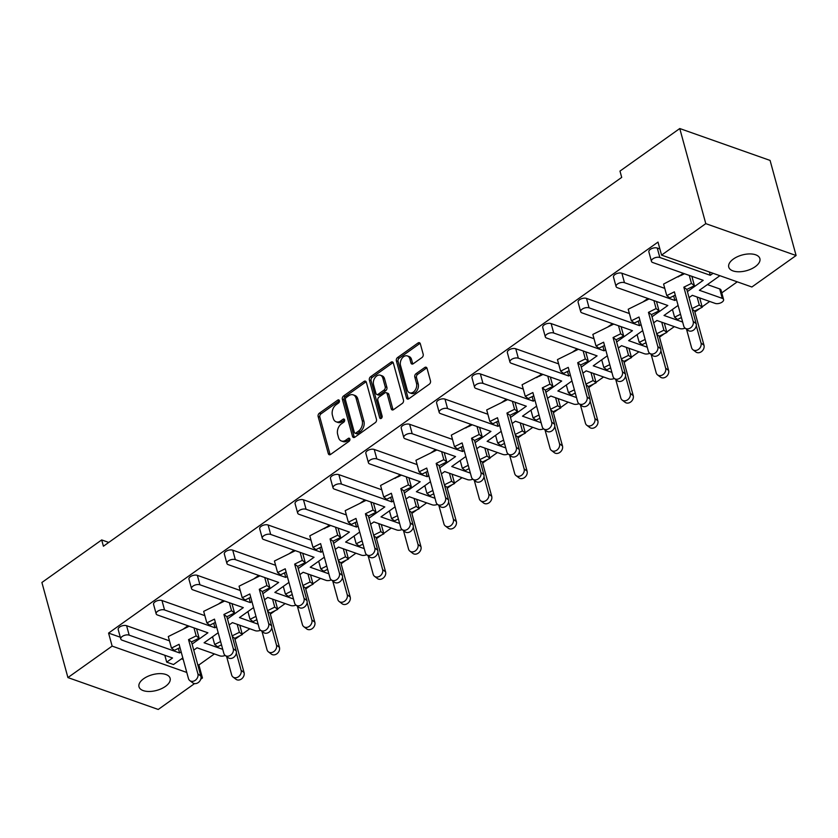 <?xml version="1.0" encoding="UTF-8"?>
<svg xmlns="http://www.w3.org/2000/svg" width="838" height="838" viewBox="0 0 838 838"><rect width="100%" height="100%" fill="white"/><g stroke="black" fill="none" stroke-linecap="round" stroke-linejoin="round"><path stroke-width="1.26" d="M411.521 359.46L409.824 358.853A6.62 4.619 -70.6 0 0 407.383 355.92L409.08 356.527A6.62 4.619 -70.6 0 1 411.521 359.46L412.631 363.524A2.472 1.728 -70.6 0 0 412.82 363.985M376.828 394.489L378.525 395.086A2.472 1.728 -70.6 0 0 379.918 394.813L385.731 390.676A2.472 1.728 -70.6 0 0 386.905 387.376L384.548 378.776A6.62 4.619 -70.6 0 0 382.107 375.843L380.41 375.235A6.62 4.619 -70.6 0 0 375.026 377.655A6.62 4.619 -70.6 0 0 373.559 384.789L375.916 393.389A2.472 1.728 -70.6 0 0 376.828 394.489A2.472 1.728 -70.6 0 0 378.21 394.216L384.034 390.068A2.472 1.728 -70.6 0 0 385.208 386.779L382.851 378.168A6.62 4.619 -70.6 0 0 380.41 375.235M353.196 394.855L354.903 395.452A7.919 5.531 -70.6 0 1 357.816 398.961L363.912 421.221L362.205 420.624A7.919 5.531 -70.6 0 1 358.454 431.161L355.941 432.963A1.728 1.205 -70.6 0 1 354.966 433.152A1.728 1.205 -70.6 0 1 354.327 432.377L345.424 399.82A1.728 1.205 -70.6 0 1 346.241 397.516L348.755 395.725A7.919 5.531 -70.6 0 1 353.196 394.855A7.919 5.531 -70.6 0 1 356.119 398.364L362.205 420.624M339.38 400.679A1.728 1.205 -70.6 0 0 338.741 399.904A1.728 1.205 -70.6 0 0 337.766 400.103L319.32 413.228A2.472 1.728 -70.6 0 0 318.147 416.528L328.297 453.609A2.472 1.728 -70.6 0 0 329.208 454.709A2.472 1.728 -70.6 0 0 330.591 454.437L349.037 441.312A1.728 1.205 -70.6 0 0 349.865 439.007A1.728 1.205 -70.6 0 0 349.226 438.232A1.728 1.205 -70.6 0 0 348.252 438.421L345.864 440.128A7.919 5.531 -70.6 0 1 341.422 440.998A7.919 5.531 -70.6 0 1 338.51 437.488L337.662 434.398A7.919 5.531 -70.6 0 1 341.412 423.85L343.8 422.143A1.728 1.205 -70.6 0 0 344.617 419.838A1.728 1.205 -70.6 0 0 343.978 419.073A1.728 1.205 -70.6 0 0 343.014 419.262L340.626 420.959A7.919 5.531 -70.6 0 1 336.185 421.828A7.919 5.531 -70.6 0 1 333.262 418.319L332.414 415.229A7.919 5.531 -70.6 0 1 336.174 404.681L338.562 402.984A1.728 1.205 -70.6 0 0 339.38 400.679L337.766 400.103M733.428 259.005A16.132 8.139 164.7 0 0 728.756 267.113A16.132 8.139 164.7 0 0 739.168 271.774A16.132 8.139 164.7 0 0 755.206 266.694A16.132 8.139 164.7 0 0 759.877 258.596A16.132 8.139 164.7 0 0 749.465 253.924A16.132 8.139 164.7 0 0 733.428 259.005M143.675 678.707A16.132 8.139 164.7 0 0 139.003 686.804A16.132 8.139 164.7 0 0 149.415 691.476A16.132 8.139 164.7 0 0 165.453 686.395A16.132 8.139 164.7 0 0 170.124 678.298A16.132 8.139 164.7 0 0 159.712 673.626A16.132 8.139 164.7 0 0 143.675 678.707M409.824 358.853L410.934 362.927A2.472 1.728 -70.6 0 0 411.846 364.027A2.472 1.728 -70.6 0 0 413.239 363.755L422.006 357.512A2.472 1.728 -70.6 0 0 423.18 354.212L420.33 343.81A2.472 1.728 -70.6 0 0 419.419 342.711A2.472 1.728 -70.6 0 0 418.026 342.983L397.537 357.564A2.472 1.728 -70.6 0 0 396.374 360.864L406.514 397.945A2.472 1.728 -70.6 0 0 407.425 399.045A2.472 1.728 -70.6 0 0 408.818 398.773L429.307 384.192A2.472 1.728 -70.6 0 0 430.481 380.902L427.034 368.332A2.472 1.728 -70.6 0 0 426.123 367.233A2.472 1.728 -70.6 0 0 424.74 367.505L415.973 373.748A2.472 1.728 -70.6 0 0 414.8 377.037L416.496 383.27A6.62 4.619 -70.6 0 1 415.03 390.393A6.62 4.619 -70.6 0 1 409.656 392.823A6.62 4.619 -70.6 0 1 407.216 389.88L400.533 365.462A6.62 4.619 -70.6 0 1 401.999 358.339A6.62 4.619 -70.6 0 1 407.383 355.92M661.559 255.108L705.785 223.641L796.1 255.517L751.875 286.994L661.559 255.108L657.998 242.088L108.573 633.088L112.135 646.108L186.78 672.453M194.563 683.599L158.235 709.461L67.92 677.575L41.9 582.483L101.691 539.934L103.409 546.229L621.702 177.394L619.984 171.088L679.765 128.539L705.785 223.641M67.92 677.575L112.135 646.108M366.332 382.233A2.472 1.728 -70.6 0 0 365.42 381.143A2.472 1.728 -70.6 0 0 364.027 381.416L343.538 395.986A2.472 1.728 -70.6 0 0 342.365 399.286L352.515 436.378A2.472 1.728 -70.6 0 0 353.427 437.478A2.472 1.728 -70.6 0 0 354.82 437.206L375.309 422.624A2.472 1.728 -70.6 0 0 376.471 419.325L366.332 382.233M370.543 376.775L391.032 362.194A2.472 1.728 -70.6 0 1 392.414 361.922A2.472 1.728 -70.6 0 1 393.326 363.022L403.476 400.114A2.472 1.728 -70.6 0 1 402.303 403.413L393.535 409.646A2.472 1.728 -70.6 0 1 392.153 409.918A2.472 1.728 -70.6 0 1 391.231 408.818L387.125 393.787A2.472 1.728 -70.6 0 0 386.203 392.687A2.472 1.728 -70.6 0 0 384.82 392.959L379.006 397.097A2.472 1.728 -70.6 0 0 377.833 400.396L382.118 416.057A1.728 1.205 -70.6 0 1 381.73 417.921A1.728 1.205 -70.6 0 1 380.326 418.55A1.728 1.205 -70.6 0 1 379.687 417.785L369.369 380.075A2.472 1.728 -70.6 0 1 370.543 376.775L372.24 377.383L392.729 362.802L391.032 362.194M101.691 539.934L108.751 542.427M689.046 297.647L692.324 295.322L715.191 303.398A5.038 2.545 164.7 0 0 722.136 302.078A5.038 2.545 164.7 0 0 723.592 299.554A5.038 2.545 164.7 0 0 722.272 298.359L699.395 290.283L719.894 275.702M682.645 322.043L664.021 315.465L678.099 305.441M722.272 298.359L719.685 288.921L707.408 284.585M719.685 288.921A5.038 2.545 -15.3 0 1 721.015 290.105L723.592 299.554M672.6 309.955L672.034 309.756M637.215 335.137L636.65 334.938M601.841 360.309L601.275 360.11M566.457 385.49L565.901 385.291M531.083 410.662L530.517 410.463M495.708 435.844L495.143 435.645M460.324 461.015L459.769 460.816M424.95 486.197L424.384 485.998M389.565 511.369L389.01 511.17M354.191 536.55L353.626 536.351M318.817 561.722L318.251 561.523M283.433 586.904L282.877 586.705M248.058 612.075L247.493 611.876M212.684 637.257L212.119 637.058M181.511 658.836L183.229 659.443M197.695 664.544L198.889 664.974L214.402 653.933M234.975 639.3L239.993 635.728M242.213 634.136L249.787 628.751M270.349 614.118L275.367 610.546M277.598 608.964L285.161 603.58M305.723 588.946L310.751 585.364M312.972 583.782L320.535 578.398M341.108 563.765L346.125 560.193M348.357 558.611L355.92 553.227M376.482 538.593L381.51 535.011M383.731 533.429L391.294 528.045M411.867 513.411L416.884 509.839M419.105 508.257L426.678 502.873M447.241 488.24L452.258 484.657M454.489 483.076L462.052 477.691M482.615 463.058L487.643 459.486M489.863 457.904L497.426 452.52M517.999 437.886L523.017 434.304M525.248 432.722L532.811 427.338M553.373 412.705L558.401 409.133M560.622 407.551L568.185 402.167M588.747 387.533L593.775 383.951M595.996 382.369L603.57 376.985M624.132 362.351L629.149 358.779M631.381 357.198L638.944 351.813M659.506 337.18L664.534 333.597M666.755 332.016L674.318 326.631M694.891 311.998L699.908 308.426M702.139 306.844L709.702 301.46M721.769 292.871L737.272 281.83M647.261 347.215L628.636 340.637L642.725 330.622M653.671 322.829L656.94 320.504L679.817 328.58A5.038 2.545 164.7 0 0 685.117 328.14A5.541 4.473 -52.6 0 0 690.973 327.532A5.541 4.473 -52.6 0 0 693.194 321.394L683.839 287.172L686.804 289.435L694.43 285.674L691.465 283.412L683.839 287.172M611.887 372.397L593.262 365.818L607.341 355.794M618.287 348.011L621.566 345.675L644.443 353.751A5.038 2.545 164.7 0 0 649.743 353.322M576.513 397.568L557.878 390.99L571.966 380.976M582.913 373.182L586.181 370.857L609.058 378.933A5.038 2.545 164.7 0 0 614.359 378.493M541.128 422.75L522.503 416.172L536.592 406.147M547.528 398.364L550.807 396.028L573.684 404.105A5.038 2.545 164.7 0 0 578.985 403.675M505.754 447.921L487.129 441.343L501.208 431.329M512.154 423.536L515.433 421.21L538.31 429.286A5.038 2.545 164.7 0 0 543.6 428.846A5.541 4.473 -52.6 0 0 549.456 428.239A5.541 4.473 -52.6 0 0 551.687 422.101L542.322 387.879L545.287 390.141L552.912 386.381L549.948 384.118L542.322 387.879M470.369 473.103L451.745 466.525L465.834 456.501M476.78 448.718L480.048 446.382L502.926 454.458A5.038 2.545 164.7 0 0 508.226 454.028M434.995 498.275L416.371 491.697L430.46 481.682M441.396 473.889L444.674 471.564L467.552 479.64A5.038 2.545 164.7 0 0 472.852 479.2A5.541 4.473 -52.6 0 0 478.697 478.592A5.541 4.473 -52.6 0 0 480.928 472.454L471.564 438.232L474.528 440.495L482.154 436.734L479.2 434.472L471.564 438.232M399.621 523.457L380.986 516.878L395.075 506.854M406.021 499.071L409.29 496.735L432.167 504.811A5.038 2.545 164.7 0 0 437.467 504.382M364.237 548.628L345.612 542.06L359.701 532.036M370.647 524.242L373.916 521.917L396.793 529.993A5.038 2.545 164.7 0 0 402.093 529.553A5.541 4.473 -52.6 0 0 407.949 528.946A5.541 4.473 -52.6 0 0 410.17 522.807L400.815 488.585L403.769 490.848L411.406 487.088L408.441 484.825L400.815 488.585M328.863 573.81L310.238 567.232L324.316 557.207M335.263 549.424L338.542 547.088L361.419 555.165A5.038 2.545 164.7 0 0 366.719 554.735M293.478 598.981L274.854 592.414L288.942 582.389M299.889 574.596L303.157 572.27L326.034 580.346A5.038 2.545 164.7 0 0 331.335 579.906A5.541 4.473 -52.6 0 0 337.19 579.299A5.541 4.473 -52.6 0 0 339.411 573.161L330.057 538.939L333.021 541.201L340.647 537.441L337.683 535.178L330.057 538.939M258.104 624.163L239.479 617.585L253.568 607.56M264.504 599.778L267.783 597.442L290.66 605.518A5.038 2.545 164.7 0 0 295.961 605.088M222.73 649.335L204.105 642.767L218.184 632.742M229.13 624.949L232.398 622.624L255.276 630.7A5.038 2.545 164.7 0 0 260.576 630.26M692.052 276.98L692.607 276.592M676.444 299.376L674.904 300.475L673.658 295.929M687.39 291.593L703.208 280.332L652.771 262.535A5.038 2.545 164.7 0 1 651.451 261.341L648.863 251.892A5.038 2.545 -15.3 0 1 650.33 249.368A5.038 2.545 -15.3 0 1 657.264 248.048L659.852 257.496A5.038 2.545 164.7 0 0 652.907 258.816A5.038 2.545 164.7 0 0 651.451 261.341M713.086 273.293L710.278 275.293L709.377 271.983M183.061 629.244L187.953 625.766M218.435 604.072L223.337 600.584M253.82 578.89L258.712 575.413M289.194 553.719L294.086 550.231M324.568 528.537L329.47 525.059M359.952 503.366L364.844 499.877M395.327 478.184L400.229 474.706M430.711 453.012L435.603 449.524M466.085 427.83L470.977 424.353M501.459 402.659L506.362 399.171M536.844 377.477L541.736 373.999M572.218 352.306L577.12 348.818M607.602 327.124L612.494 323.646M642.976 301.952L647.868 298.464M678.351 276.77L683.253 273.293M659.883 248.97L657.264 248.048M108.573 633.088L120.295 637.226M120.777 638.996L118.189 629.548A5.038 2.545 -15.3 0 1 119.656 627.013A5.038 2.545 -15.3 0 1 126.59 625.703L129.178 635.152A5.038 2.545 164.7 0 0 122.233 636.461A5.038 2.545 164.7 0 0 120.777 638.996A5.038 2.545 164.7 0 0 122.097 640.18L172.534 657.987L166.699 662.135L173.497 664.544L182.81 657.914M169.475 640.84L126.59 625.703M196.752 629.464L197.307 629.066M156.151 613.814L153.574 604.376A5.038 2.545 -15.3 0 1 155.03 601.841A5.038 2.545 -15.3 0 1 161.975 600.521L164.552 609.97A5.038 2.545 164.7 0 0 157.617 611.29A5.038 2.545 164.7 0 0 156.151 613.814A5.038 2.545 164.7 0 0 157.481 615.008L207.908 632.805L192.091 644.066M204.86 615.658L161.975 600.521M232.136 604.282L232.692 603.894M191.535 588.643L188.948 579.194A5.038 2.545 -15.3 0 1 190.415 576.659A5.038 2.545 -15.3 0 1 197.349 575.35L199.936 584.788A5.038 2.545 164.7 0 0 192.991 586.108A5.038 2.545 164.7 0 0 191.535 588.643A5.038 2.545 164.7 0 0 192.855 589.826L243.292 607.634L227.475 618.884M240.234 590.486L197.349 575.35M267.511 579.11L268.066 578.712M226.909 563.461L224.333 554.012A5.038 2.545 -15.3 0 1 225.789 551.488A5.038 2.545 -15.3 0 1 232.723 550.168L235.31 559.616A5.038 2.545 164.7 0 0 228.376 560.936A5.038 2.545 164.7 0 0 226.909 563.461A5.038 2.545 164.7 0 0 228.24 564.655L278.666 582.452L262.849 593.713M275.608 565.304L232.723 550.168M302.895 553.928L303.44 553.53M262.294 538.289L259.707 528.841A5.038 2.545 -15.3 0 1 261.163 526.306A5.038 2.545 -15.3 0 1 268.108 524.997L270.684 534.435A5.038 2.545 164.7 0 0 263.75 535.754A5.038 2.545 164.7 0 0 262.294 538.289A5.038 2.545 164.7 0 0 263.614 539.473L314.041 557.28L298.223 568.531M310.992 540.133L268.108 524.997M338.269 528.757L338.824 528.359M297.668 513.107L295.081 503.659A5.038 2.545 -15.3 0 1 296.547 501.134A5.038 2.545 -15.3 0 1 303.482 499.815L306.069 509.263A5.038 2.545 164.7 0 0 299.124 510.583A5.038 2.545 164.7 0 0 297.668 513.107A5.038 2.545 164.7 0 0 298.988 514.302L349.425 532.099L333.608 543.359M346.366 514.951L303.482 499.815M373.643 503.575L374.198 503.177M333.042 487.936L330.465 478.488A5.038 2.545 -15.3 0 1 331.921 475.953A5.038 2.545 -15.3 0 1 338.866 474.643L341.443 484.081A5.038 2.545 164.7 0 0 334.509 485.401A5.038 2.545 164.7 0 0 333.042 487.936A5.038 2.545 164.7 0 0 334.372 489.12L384.799 506.927L368.982 518.177M381.751 489.78L338.866 474.643M409.028 478.404L409.583 478.006M368.427 462.754L365.839 453.306A5.038 2.545 -15.3 0 1 367.295 450.781A5.038 2.545 -15.3 0 1 374.24 449.461L376.828 458.91A5.038 2.545 164.7 0 0 369.883 460.23A5.038 2.545 164.7 0 0 368.427 462.754A5.038 2.545 164.7 0 0 369.747 463.948L420.184 481.745L404.366 493.006M417.125 464.598L374.24 449.461M444.402 453.222L444.957 452.824M403.801 437.583L401.213 428.134A5.038 2.545 -15.3 0 1 402.68 425.599A5.038 2.545 -15.3 0 1 409.614 424.29L412.202 433.728A5.038 2.545 164.7 0 0 405.267 435.048A5.038 2.545 164.7 0 0 403.801 437.583A5.038 2.545 164.7 0 0 405.131 438.766L455.558 456.574L439.741 467.824M452.499 439.426L409.614 424.29M479.786 428.05L480.331 427.652M439.185 412.401L436.598 402.952A5.038 2.545 -15.3 0 1 438.054 400.428A5.038 2.545 -15.3 0 1 444.999 399.108L447.576 408.556A5.038 2.545 164.7 0 0 440.641 409.876A5.038 2.545 164.7 0 0 439.185 412.401A5.038 2.545 164.7 0 0 440.505 413.595L490.932 431.392L475.115 442.653M487.884 414.244L444.999 399.108M515.161 402.869L515.716 402.47M474.559 387.229L471.972 377.781A5.038 2.545 -15.3 0 1 473.439 375.246A5.038 2.545 -15.3 0 1 480.373 373.937L482.96 383.375A5.038 2.545 164.7 0 0 476.015 384.694A5.038 2.545 164.7 0 0 474.559 387.229A5.038 2.545 164.7 0 0 475.879 388.413L526.316 406.221L510.499 417.471M523.258 389.073L480.373 373.937M550.535 377.697L551.09 377.299M509.933 362.047L507.357 352.599A5.038 2.545 -15.3 0 1 508.813 350.075A5.038 2.545 -15.3 0 1 515.758 348.755L518.334 358.203A5.038 2.545 164.7 0 0 511.4 359.523A5.038 2.545 164.7 0 0 509.933 362.047A5.038 2.545 164.7 0 0 511.264 363.242L561.69 381.039L545.873 392.299M558.642 363.891L515.758 348.755M585.919 352.515L586.474 352.117M545.318 336.876L542.731 327.428A5.038 2.545 -15.3 0 1 544.187 324.893A5.038 2.545 -15.3 0 1 551.132 323.583L553.719 333.021A5.038 2.545 164.7 0 0 546.774 334.341A5.038 2.545 164.7 0 0 545.318 336.876A5.038 2.545 164.7 0 0 546.638 338.06L597.075 355.867L581.258 367.117M594.016 338.72L551.132 323.583M621.293 327.344L621.848 326.946M580.692 311.694L578.105 302.246A5.038 2.545 -15.3 0 1 579.571 299.721A5.038 2.545 -15.3 0 1 586.506 298.401L589.093 307.85A5.038 2.545 164.7 0 0 582.159 309.17A5.038 2.545 164.7 0 0 580.692 311.694A5.038 2.545 164.7 0 0 582.022 312.888L632.449 330.685L616.632 341.946M629.39 313.538L586.506 298.401M656.667 302.162L657.222 301.764M616.077 286.523L613.489 277.074A5.038 2.545 -15.3 0 1 614.945 274.539A5.038 2.545 -15.3 0 1 621.89 273.23L624.467 282.668A5.038 2.545 164.7 0 0 617.533 283.988A5.038 2.545 164.7 0 0 616.077 286.523A5.038 2.545 164.7 0 0 617.397 287.706L667.823 305.514L652.006 316.764M664.775 288.366L621.89 273.23M641.07 324.557L639.52 325.647L638.284 321.101M605.685 349.729L604.146 350.829L602.899 346.283M570.311 374.911L568.772 376L567.525 371.454M534.927 400.082L533.387 401.182L532.14 396.636M499.553 425.264L498.013 426.353L496.766 421.807M464.179 450.435L462.628 451.535L461.392 446.989M428.794 475.617L427.254 476.707L426.008 472.161M393.42 500.789L391.88 501.889L390.634 497.343M358.036 525.971L356.496 527.06L355.249 522.514M322.661 551.142L321.122 552.242L319.875 547.696M287.287 576.324L285.748 577.424L284.501 572.867M251.903 601.495L250.363 602.595L249.116 598.049M216.529 626.677L214.989 627.777L213.742 623.221M181.144 651.849L179.604 652.949L178.368 648.403M193.756 650.131L197.024 647.795L219.902 655.871A5.038 2.545 164.7 0 0 225.202 655.442M164.814 655.264L166.699 662.135M710.278 275.293L659.852 257.496M674.904 300.475L624.467 282.668M639.52 325.647L589.093 307.85M604.146 350.829L553.719 333.021M568.772 376L518.334 358.203M533.387 401.182L482.96 383.375M498.013 426.353L447.576 408.556M462.628 451.535L412.202 433.728M427.254 476.707L376.828 458.91M391.88 501.889L341.443 484.081M356.496 527.06L306.069 509.263M321.122 552.242L270.684 534.435M285.748 577.424L235.31 559.616M250.363 602.595L199.936 584.788M214.989 627.777L164.552 609.97M179.604 652.949L129.178 635.152M201.026 677.481L202.45 677.984L200.732 679.209M679.765 128.539L770.08 160.425L796.1 255.517M198.889 664.974L202.45 677.984M336.185 421.828L337.882 422.436A7.919 5.531 -70.6 0 0 342.323 421.566L340.626 420.959M344.638 419.911L342.323 421.566M341.422 440.998L343.13 441.595A7.919 5.531 -70.6 0 0 347.571 440.725L345.864 440.128M349.886 439.081L347.571 440.725M339.4 400.753L321.017 413.825A2.472 1.728 -70.6 0 0 319.844 417.125L329.994 454.217A2.472 1.728 -70.6 0 0 330.182 454.667M366.143 381.782A2.472 1.728 -70.6 0 0 365.735 382.013L345.246 396.594A2.472 1.728 -70.6 0 0 344.072 399.883L354.212 436.975A2.472 1.728 -70.6 0 0 354.401 437.436M354.966 433.152L356.663 433.749A1.728 1.205 -70.6 0 0 357.637 433.56L355.941 432.963M363.912 421.221A7.919 5.531 -70.6 0 1 360.151 431.769L357.637 433.56M386.203 392.687L387.91 393.284A2.472 1.728 -70.6 0 1 388.822 394.384L392.938 409.426A2.472 1.728 -70.6 0 0 393.116 409.876M381.363 418.309L371.066 380.672L369.369 380.075M372.24 377.383A2.472 1.728 -70.6 0 0 371.066 380.672M409.656 392.823L411.353 393.42A6.62 4.619 -70.6 0 0 416.737 391A6.62 4.619 -70.6 0 0 418.204 383.877L416.496 383.27M426.856 367.872A2.472 1.728 -70.6 0 0 426.437 368.102L417.67 374.345A2.472 1.728 -70.6 0 0 416.496 377.645L418.204 383.877M420.142 343.36A2.472 1.728 -70.6 0 0 419.733 343.58L399.244 358.161A2.472 1.728 -70.6 0 0 398.071 361.461L408.211 398.553A2.472 1.728 -70.6 0 0 408.399 399.003M197.904 673.867L200.869 676.13A5.541 4.473 127.4 0 1 198.637 682.279A5.541 4.473 127.4 0 1 192.771 682.865L189.807 680.603A5.541 4.473 -52.6 0 0 195.673 680.006A5.541 4.473 -52.6 0 0 197.904 673.867L188.54 639.645L191.504 641.918L199.13 638.147L196.165 635.885L188.54 639.645M189.22 626.206L168.302 636.534L171.455 648.078L179.091 644.317L188.445 678.529A5.541 4.473 -52.6 0 0 189.807 680.603M185.387 628.102L188.54 625.965L182.747 629.401M196.165 635.885L193.987 627.892M199.13 638.147L196.574 628.804M171.455 648.078L174.419 650.34L179.981 647.596M200.869 676.13L191.504 641.918M226.606 656.51L231.655 674.946A5.541 4.473 -52.6 0 0 233.006 677.02A5.541 4.473 -52.6 0 0 238.882 676.423A5.541 4.473 -52.6 0 0 241.103 670.285L236.358 652.949M241.103 670.285L244.068 672.547A5.541 4.473 127.4 0 1 241.836 678.696A5.541 4.473 127.4 0 1 235.97 679.283L233.006 677.02M244.068 672.547L234.703 638.336L232.283 636.482M234.703 638.336L242.339 634.565L239.375 632.302L232.116 635.885M220.604 641.562L214.664 644.495L217.629 646.758L221.494 644.851M214.664 644.495L212.538 636.754M242.339 634.565L239.783 625.221M239.375 632.302L237.185 624.31M233.278 648.685L236.243 650.958A5.541 4.473 127.4 0 1 234.022 657.097A5.541 4.473 127.4 0 1 228.146 657.694L225.181 655.431A5.541 4.473 -52.6 0 0 231.058 654.834A5.541 4.473 -52.6 0 0 233.278 648.685L223.924 614.474L226.878 616.737L234.514 612.976L231.55 610.703L223.924 614.474M224.594 601.035L203.676 611.363L206.839 622.906L214.465 619.135L223.83 653.357A5.541 4.473 -52.6 0 0 225.181 655.431M220.761 602.931L218.131 604.229M231.55 610.703L229.361 602.711M234.514 612.976L231.958 603.632M206.839 622.906L209.804 625.169L215.366 622.425M236.243 650.958L226.878 616.737M268.663 623.514L271.617 625.777A5.541 4.473 127.4 0 1 269.396 631.915A5.541 4.473 127.4 0 1 263.53 632.512L260.566 630.249A5.541 4.473 -52.6 0 0 266.432 629.652A5.541 4.473 -52.6 0 0 268.663 623.514L259.298 589.292L262.263 591.565L269.888 587.794L266.924 585.532L259.298 589.292M259.979 575.853L239.06 586.181L242.213 597.724L249.839 593.964L259.204 628.175A5.541 4.473 -52.6 0 0 260.566 630.249M256.135 577.749L259.298 575.612M266.924 585.532L264.735 577.539M269.888 587.794L267.332 578.45M242.213 597.724L245.178 599.987L250.74 597.243M271.617 625.777L262.263 591.565M304.037 598.332L307.001 600.605A5.541 4.473 127.4 0 1 304.77 606.743A5.541 4.473 127.4 0 1 298.904 607.341L295.94 605.078A5.541 4.473 -52.6 0 0 301.806 604.481A5.541 4.473 -52.6 0 0 304.037 598.332L294.672 564.121L297.637 566.383L305.262 562.623L302.309 560.35L294.672 564.121M295.353 550.681L274.435 561.01L277.598 572.553L285.224 568.782L294.578 603.004A5.541 4.473 -52.6 0 0 295.94 605.078M291.519 552.577L294.672 550.44M302.309 560.35L300.119 552.357M305.262 562.623L302.707 553.279M277.598 572.553L280.552 574.816L286.125 572.071M307.001 600.605L297.637 566.383M339.411 573.161L342.375 575.423A5.541 4.473 127.4 0 1 340.155 581.562A5.541 4.473 127.4 0 1 334.278 582.159L331.324 579.896A5.541 4.473 -52.6 0 1 329.963 577.822L320.598 543.611L312.972 547.371L309.809 535.828L330.057 525.258M330.738 525.499L326.893 527.395M337.683 535.178L335.493 527.186M340.647 537.441L338.091 528.097M312.972 547.371L315.936 549.634L321.499 546.889M342.375 575.423L333.021 541.201M374.796 547.979L377.76 550.252A5.541 4.473 127.4 0 1 375.529 556.39A5.541 4.473 127.4 0 1 369.663 556.987L366.698 554.725A5.541 4.473 -52.6 0 0 372.564 554.128A5.541 4.473 -52.6 0 0 374.796 547.979L365.431 513.767L368.395 516.03L376.021 512.269L373.057 509.996L365.431 513.767M366.112 500.328L345.193 510.656L348.346 522.2L355.982 518.429L365.337 552.651A5.541 4.473 -52.6 0 0 366.698 554.725M362.278 502.224L365.431 500.087L359.638 503.523M373.057 509.996L370.878 502.004M376.021 512.269L373.465 502.926M348.346 522.2L351.311 524.462L356.873 521.718M377.76 550.252L368.395 516.03M410.17 522.807L413.134 525.07A5.541 4.473 127.4 0 1 410.913 531.208A5.541 4.473 127.4 0 1 405.037 531.805L402.072 529.543A5.541 4.473 -52.6 0 1 400.721 527.469L391.356 493.257L383.731 497.018L380.567 485.474L400.805 474.905M401.486 475.146L397.652 477.042M408.441 484.825L406.252 476.832M411.406 487.088L408.85 477.744M383.731 497.018L386.695 499.28L392.257 496.536M413.134 525.07L403.769 490.848M445.554 497.625L448.508 499.888A5.541 4.473 127.4 0 1 446.287 506.037A5.541 4.473 127.4 0 1 440.421 506.634L437.457 504.371A5.541 4.473 -52.6 0 0 443.323 503.774A5.541 4.473 -52.6 0 0 445.554 497.625L436.189 463.414L439.154 465.677L446.78 461.916L443.815 459.643L436.189 463.414M436.87 449.975L415.952 460.292L419.105 471.846L426.731 468.075L436.095 502.297A5.541 4.473 -52.6 0 0 437.457 504.371M433.026 451.871L430.397 453.169M443.815 459.643L441.626 451.651M446.78 461.916L444.224 452.572M419.105 471.846L422.069 474.109L427.631 471.365M448.508 499.888L439.154 465.677M480.928 472.454L483.893 474.717A5.541 4.473 127.4 0 1 481.661 480.855A5.541 4.473 127.4 0 1 475.795 481.452L472.831 479.189A5.541 4.473 -52.6 0 1 471.469 477.115L462.115 442.904L454.479 446.664L451.326 435.121L471.564 424.552M472.244 424.793L468.411 426.689M479.2 434.472L477.011 426.479M482.154 436.734L479.598 427.39M454.479 446.664L457.443 448.927L463.005 446.183M483.893 474.717L474.528 440.495M261.98 631.339L267.029 649.775A5.541 4.473 -52.6 0 0 268.39 651.849A5.541 4.473 -52.6 0 0 274.256 651.252A5.541 4.473 -52.6 0 0 276.488 645.103L271.742 627.767M276.488 645.103L279.442 647.376A5.541 4.473 127.4 0 1 277.221 653.514A5.541 4.473 127.4 0 1 271.355 654.111L268.39 651.849M279.442 647.376L270.087 613.154L267.657 611.3M270.087 613.154L277.713 609.394L274.749 607.121L267.5 610.703M255.978 616.391L250.038 619.324L253.003 621.587L256.878 619.67M250.038 619.324L247.922 611.583M277.713 609.394L275.157 600.05M274.749 607.121L272.56 599.128M297.364 606.157L302.403 624.593A5.541 4.473 -52.6 0 0 303.765 626.667A5.541 4.473 -52.6 0 0 309.631 626.07A5.541 4.473 -52.6 0 0 311.862 619.931L307.117 602.595M311.862 619.931L314.826 622.194A5.541 4.473 127.4 0 1 312.595 628.343A5.541 4.473 127.4 0 1 306.729 628.929L303.765 626.667M314.826 622.194L305.461 587.983L303.042 586.129M305.461 587.983L313.087 584.212L310.133 581.949L302.874 585.532M291.362 591.209L285.412 594.142L288.377 596.405L292.253 594.498M285.412 594.142L283.296 586.401M313.087 584.212L310.531 574.868M310.133 581.949L307.944 573.957M332.738 580.985L337.787 599.421A5.541 4.473 -52.6 0 0 339.149 601.495A5.541 4.473 -52.6 0 0 345.015 600.898A5.541 4.473 -52.6 0 0 347.236 594.75L342.491 577.413M347.236 594.75L350.2 597.023A5.541 4.473 127.4 0 1 347.98 603.161A5.541 4.473 127.4 0 1 342.103 603.758L339.149 601.495M350.2 597.023L340.846 562.801L338.416 560.947M340.846 562.801L348.472 559.04L345.507 556.767L338.259 560.35M326.736 566.038L320.797 568.971L323.761 571.233L327.637 569.316M320.797 568.971L318.681 561.23M348.472 559.04L345.916 549.697M345.507 556.767L343.318 548.775M368.123 555.804L373.161 574.24A5.541 4.473 -52.6 0 0 374.523 576.314A5.541 4.473 -52.6 0 0 380.389 575.716A5.541 4.473 -52.6 0 0 382.62 569.578L377.875 552.242M382.62 569.578L385.585 571.841A5.541 4.473 127.4 0 1 383.354 577.99A5.541 4.473 127.4 0 1 377.488 578.576L374.523 576.314M385.585 571.841L376.22 537.629L373.8 535.775M376.22 537.629L383.846 533.858L380.881 531.596L373.633 535.178M362.11 540.856L356.171 543.789L359.135 546.051L363.011 544.145M356.171 543.789L354.055 536.048M383.846 533.858L381.29 524.515M380.881 531.596L378.703 523.603M403.497 530.632L408.535 549.068A5.541 4.473 -52.6 0 0 409.897 551.142A5.541 4.473 -52.6 0 0 415.774 550.545A5.541 4.473 -52.6 0 0 417.994 544.396L413.249 527.06M417.994 544.396L420.959 546.669A5.541 4.473 127.4 0 1 418.728 552.808A5.541 4.473 127.4 0 1 412.862 553.405L409.897 551.142M420.959 546.669L411.594 512.447L409.174 510.593M411.594 512.447L419.23 508.687L416.266 506.414L409.007 509.996M397.495 515.684L391.556 518.617L394.509 520.88L398.385 518.963M391.556 518.617L389.429 510.866M419.23 508.687L416.675 499.343M416.266 506.414L414.077 498.421M438.871 505.45L443.92 523.886A5.541 4.473 -52.6 0 0 445.282 525.96A5.541 4.473 -52.6 0 0 451.148 525.363A5.541 4.473 -52.6 0 0 453.379 519.225L448.634 501.889M453.379 519.225L456.333 521.487A5.541 4.473 127.4 0 1 454.112 527.626A5.541 4.473 127.4 0 1 448.246 528.223L445.282 525.96M456.333 521.487L446.979 487.276L444.549 485.422M446.979 487.276L454.605 483.505L451.64 481.242L444.391 484.825M432.869 490.502L426.93 493.435L429.894 495.698L433.77 493.792M426.93 493.435L424.814 485.694M454.605 483.505L452.049 474.161M451.64 481.242L449.451 473.25M474.256 480.279L479.294 498.715A5.541 4.473 -52.6 0 0 480.656 500.789A5.541 4.473 -52.6 0 0 486.522 500.192A5.541 4.473 -52.6 0 0 488.753 494.043L484.008 476.707M488.753 494.043L491.717 496.316A5.541 4.473 127.4 0 1 489.486 502.454A5.541 4.473 127.4 0 1 483.62 503.051L480.656 500.789M491.717 496.316L482.353 462.094L479.933 460.24M482.353 462.094L489.979 458.334L487.025 456.061L479.765 459.643M468.243 465.331L462.304 468.264L465.268 470.527L469.144 468.61M462.304 468.264L460.188 460.512M489.979 458.334L487.423 448.99M487.025 456.061L484.835 448.068M516.302 447.272L519.267 449.535A5.541 4.473 127.4 0 1 517.046 455.683A5.541 4.473 127.4 0 1 511.17 456.281L508.216 454.018A5.541 4.473 -52.6 0 0 514.082 453.421A5.541 4.473 -52.6 0 0 516.302 447.272L506.948 413.061L509.913 415.323L517.538 411.563L514.574 409.29L506.948 413.061M507.629 399.621L486.7 409.939L489.863 421.493L497.489 417.722L506.854 451.944A5.541 4.473 -52.6 0 0 508.216 454.018M503.785 401.517L501.155 402.816M514.574 409.29L512.385 401.297M517.538 411.563L514.982 402.219M489.863 421.493L492.828 423.756L498.39 421.011M519.267 449.535L509.913 415.323M551.687 422.101L554.651 424.363A5.541 4.473 127.4 0 1 552.42 430.502A5.541 4.473 127.4 0 1 546.554 431.099L543.59 428.836A5.541 4.473 -52.6 0 1 542.228 426.762L532.874 392.551L525.237 396.311L522.084 384.768L542.322 374.198M543.003 374.439L539.169 376.335M549.948 384.118L547.769 376.126M552.912 386.381L550.356 377.037M525.237 396.311L528.202 398.574L533.764 395.829M554.651 424.363L545.287 390.141M587.061 396.919L590.025 399.181A5.541 4.473 127.4 0 1 587.794 405.33A5.541 4.473 127.4 0 1 581.928 405.927L578.964 403.665A5.541 4.473 -52.6 0 0 584.84 403.068A5.541 4.473 -52.6 0 0 587.061 396.919L577.707 362.707L580.661 364.97L588.297 361.199L585.333 358.936L577.707 362.707M578.377 349.268L557.459 359.586L560.622 371.14L568.248 367.369L577.612 401.591A5.541 4.473 -52.6 0 0 578.964 403.665M574.543 351.164L571.914 352.463M585.333 358.936L583.143 350.944M588.297 361.199L585.741 351.866M560.622 371.14L563.576 373.402L569.149 370.658M590.025 399.181L580.661 364.97M509.63 455.097L514.679 473.533A5.541 4.473 -52.6 0 0 516.04 475.607A5.541 4.473 -52.6 0 0 521.906 475.01A5.541 4.473 -52.6 0 0 524.127 468.871L519.382 451.525M524.127 468.871L527.092 471.134A5.541 4.473 127.4 0 1 524.871 477.272A5.541 4.473 127.4 0 1 518.994 477.87L516.04 475.607M527.092 471.134L517.737 436.912L515.307 435.069M517.737 436.912L525.363 433.152L522.399 430.889L515.15 434.472M503.628 440.149L497.688 443.082L500.653 445.345L504.528 443.438M497.688 443.082L495.572 435.341M525.363 433.152L522.807 423.808M522.399 430.889L520.209 422.897M545.014 429.925L550.053 448.361A5.541 4.473 -52.6 0 0 551.414 450.435A5.541 4.473 -52.6 0 0 557.28 449.838A5.541 4.473 -52.6 0 0 559.512 443.69L554.766 426.353M559.512 443.69L562.476 445.963A5.541 4.473 127.4 0 1 560.245 452.101A5.541 4.473 127.4 0 1 554.379 452.698L551.414 450.435M562.476 445.963L553.111 411.741L550.692 409.887M553.111 411.741L560.737 407.98L557.773 405.707L550.524 409.29M539.002 414.978L533.062 417.911L536.027 420.173L539.902 418.256M533.062 417.911L530.946 410.159M560.737 407.98L558.181 398.637M557.773 405.707L555.594 397.715M580.388 404.744L585.427 423.18A5.541 4.473 -52.6 0 0 586.789 425.254A5.541 4.473 -52.6 0 0 592.665 424.656A5.541 4.473 -52.6 0 0 594.886 418.518L590.141 401.172M594.886 418.518L597.85 420.781A5.541 4.473 127.4 0 1 595.619 426.919A5.541 4.473 127.4 0 1 589.753 427.516L586.789 425.254M597.85 420.781L588.486 386.559L586.066 384.715M588.486 386.559L596.122 382.798L593.157 380.536L585.898 384.118M574.386 389.796L568.447 392.729L571.401 394.991L575.277 393.085M568.447 392.729L566.32 384.988M596.122 382.798L593.566 373.455M593.157 380.536L590.968 372.543M622.445 371.747L625.399 374.01A5.541 4.473 127.4 0 1 623.179 380.148A5.541 4.473 127.4 0 1 617.313 380.745L614.348 378.483A5.541 4.473 -52.6 0 0 620.214 377.886A5.541 4.473 -52.6 0 0 622.445 371.747L613.081 337.525L616.045 339.788L623.671 336.028L620.707 333.765L613.081 337.525M613.762 324.086L592.843 334.414L595.996 345.958L603.622 342.197L612.987 376.409A5.541 4.473 -52.6 0 0 614.348 378.483M609.917 325.982L613.081 323.845M620.707 333.765L618.517 325.773M623.671 336.028L621.115 326.684M595.996 345.958L598.961 348.22L604.523 345.476M625.399 374.01L616.045 339.788M657.82 346.565L660.784 348.828A5.541 4.473 127.4 0 1 658.553 354.977A5.541 4.473 127.4 0 1 652.687 355.574L649.722 353.311A5.541 4.473 -52.6 0 0 655.588 352.714A5.541 4.473 -52.6 0 0 657.82 346.565L648.455 312.354L651.419 314.617L659.045 310.846L656.091 308.583L648.455 312.354M649.136 298.915L628.217 309.232L631.37 320.786L639.006 317.015L648.361 351.237A5.541 4.473 -52.6 0 0 649.722 353.311M645.302 300.8L648.455 298.674M656.091 308.583L653.902 300.591M659.045 310.846L656.489 301.512M631.37 320.786L634.335 323.049L639.897 320.305M660.784 348.828L651.419 314.617M693.194 321.394L696.158 323.657A5.541 4.473 127.4 0 1 693.937 329.795A5.541 4.473 127.4 0 1 688.061 330.392L685.107 328.129A5.541 4.473 -52.6 0 1 683.745 326.055L674.38 291.844L666.755 295.605L663.591 284.061L683.839 273.492M684.51 273.733L680.676 275.629M691.465 283.412L689.276 275.419M694.43 285.674L691.874 276.331M666.755 295.605L669.719 297.867L675.281 295.123M696.158 323.657L686.804 289.435M615.762 379.572L620.811 398.008A5.541 4.473 -52.6 0 0 622.173 400.082A5.541 4.473 -52.6 0 0 628.039 399.485A5.541 4.473 -52.6 0 0 630.26 393.336L625.525 376M630.26 393.336L633.224 395.599A5.541 4.473 127.4 0 1 631.004 401.748A5.541 4.473 127.4 0 1 625.138 402.345L622.173 400.082M633.224 395.599L623.87 361.388L621.44 359.533M623.87 361.388L631.496 357.627L628.531 355.354L621.283 358.936M609.76 364.624L603.821 367.557L606.785 369.82L610.661 367.903M603.821 367.557L601.705 359.806M631.496 357.627L628.94 348.283M628.531 355.354L626.342 347.361M651.147 354.39L656.185 372.826A5.541 4.473 -52.6 0 0 657.547 374.9A5.541 4.473 -52.6 0 0 663.413 374.303A5.541 4.473 -52.6 0 0 665.644 368.165L660.899 350.818M665.644 368.165L668.609 370.427A5.541 4.473 127.4 0 1 666.378 376.566A5.541 4.473 127.4 0 1 660.512 377.163L657.547 374.9M668.609 370.427L659.244 336.206L656.824 334.362M659.244 336.206L666.87 332.445L663.905 330.182L656.657 333.765M645.134 339.442L639.195 342.375L642.159 344.638L646.035 342.732M639.195 342.375L637.079 334.634M666.87 332.445L664.314 323.101M663.905 330.182L661.727 322.19M686.521 329.219L691.57 347.655A5.541 4.473 -52.6 0 0 692.932 349.729A5.541 4.473 -52.6 0 0 698.798 349.132A5.541 4.473 -52.6 0 0 701.018 342.983L696.273 325.647M701.018 342.983L703.983 345.246A5.541 4.473 127.4 0 1 701.762 351.394A5.541 4.473 127.4 0 1 695.886 351.991L692.932 349.729M703.983 345.246L694.618 311.034L692.198 309.18M694.618 311.034L702.254 307.263L699.29 305.001L692.041 308.583M680.519 314.271L674.58 317.204L677.544 319.467L681.42 317.55M674.58 317.204L672.464 309.452M702.254 307.263L699.699 297.93M699.29 305.001L697.101 297.008M384.548 378.776L382.851 378.168M357.816 398.961L356.119 398.364M349.865 438.997L348.252 438.421M344.617 419.828L343.014 419.262M329.994 454.217L328.297 453.609M319.844 417.125L318.147 416.528M321.017 413.825L319.32 413.228M354.212 436.975L352.515 436.378M344.072 399.883L342.365 399.286M345.246 396.594L343.538 395.986M365.735 382.013L364.027 381.416M360.151 431.769L358.454 431.161M392.938 409.426L391.231 408.818M388.822 394.384L387.125 393.787M381.3 418.351L379.687 417.785M379.918 394.813L378.21 394.216M385.731 390.676L384.034 390.068M386.905 387.376L385.208 386.779M412.631 363.524L410.934 362.927M416.496 377.645L414.8 377.037M417.67 374.345L415.973 373.748M426.437 368.102L424.74 367.505M408.211 398.553L406.514 397.945M398.071 361.461L396.374 360.864M399.244 358.161L397.537 357.564M419.733 343.58L418.026 342.983M253.505 579.048L259.277 575.612M288.88 553.876L294.662 550.43M324.264 528.694L330.036 525.258M395.023 478.341L400.794 474.905M465.771 427.988L471.553 424.552M536.53 377.634L542.312 374.198M607.288 327.281L613.06 323.845M642.662 302.109L648.444 298.663M678.047 276.928L683.818 273.492"/></g></svg>
